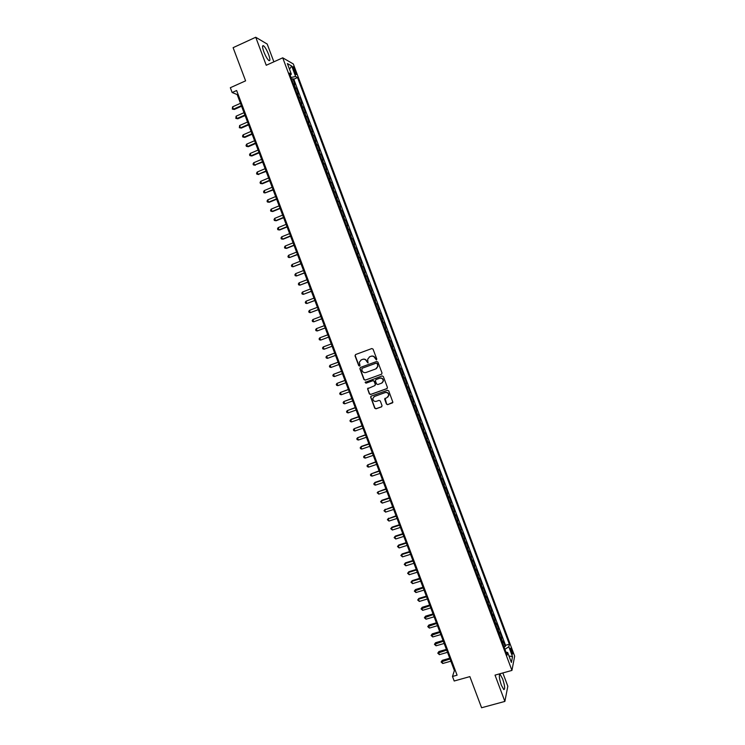 <?xml version="1.0" encoding="UTF-8"?>
<svg xmlns="http://www.w3.org/2000/svg" width="745" height="745" viewBox="0 0 745 745"><rect width="100%" height="100%" fill="white"/><g stroke="black" fill="none" stroke-linecap="round" stroke-linejoin="round"><path stroke-width="1.12" d="M376.374 359.891L376.765 359.006L373.068 349.144L371.811 348.548L355.57 354.546L355.02 355.803L358.708 365.618L359.584 366.037L360.003 365.525L359.332 362.219L361.26 359.872L362.61 359.379C364.426 358.913 365.758 359.546 366.605 361.278L367.965 362.964L367.704 359.192L369.65 356.79L371.01 356.287C372.826 355.821 374.167 356.464 375.014 358.196L376.374 359.891M502.642 678.918L500.221 674.504C498.731 674.644 499.103 678.192 501.338 685.158L503.76 689.563C505.25 689.386 504.877 685.838 502.642 678.918M268.61 54.515C266.878 50.139 265.201 47.233 263.581 45.79C262.147 45.156 262.231 47.168 263.842 51.824C265.592 56.22 267.269 59.125 268.871 60.541C270.314 61.165 270.221 59.162 268.61 54.515M511.815 649.966L510.828 648.113C510.26 648.141 510.437 649.547 511.34 652.331L512.327 654.185C512.895 654.147 512.728 652.741 511.815 649.966M386.422 404.069L387.679 404.675L392.885 402.253L388.732 390.901L387.474 390.296L371.206 396.117L370.591 396.871L374.735 408.213L375.983 408.819L381.477 406.872L382.036 405.625L380.295 400.978L379.037 400.372L376.309 401.341C374.12 401.657 372.956 400.698 372.826 398.454L374.456 396.415L385.174 392.587C387.326 392.261 388.499 393.202 388.685 395.399L387.028 397.532L384.616 398.957L386.422 404.069L387.875 404.526L392.624 402.812M273.871 61.826L267.213 44.076L255.74 37.25L233.111 47.671L245.599 80.842L230.335 87.714L232.151 92.529L236.631 90.517L457.085 675.175L452.485 676.469L454.199 681.005L469.872 676.609L481.587 707.75L504.877 701.418L507.82 686.229L502.847 672.949M255.74 37.25L266.244 65.271L282.728 57.821L511.936 670.416L495.025 675.128L504.877 701.418M381.468 374.288L382.027 373.031L377.92 362.089L376.672 361.493L360.422 367.434L359.863 368.691L363.96 379.578L365.208 380.173L381.747 374.13M383.33 376.504L387.428 387.428L386.869 388.685L370.6 394.505L369.352 393.909L367.546 388.76L374.735 385.64L375.294 384.392L374.13 381.3L372.882 380.704L366.028 383.172L365.125 382.409L382.073 375.908L383.33 376.504M504.02 646.902L505.268 646.539L503.257 641.166L502.95 642.488L501.608 638.893L501.245 639.48M500.668 637.943L501.916 637.58L499.895 632.198L499.588 633.492L498.237 629.888L497.874 630.475M497.306 628.976L498.554 628.612L496.543 623.22L496.217 624.487L494.866 620.883L494.494 621.451M493.954 619.998L495.202 619.635L493.181 614.243L492.845 615.472L491.495 611.868L491.123 612.427M490.592 611.012L491.84 610.639L489.819 605.247L489.474 606.458L488.124 602.845L487.742 603.385M487.221 602.016L488.469 601.643L486.448 596.242L486.094 597.425L484.744 593.812L484.352 594.342M483.859 593.02L485.107 592.648L483.077 587.237L482.713 588.382L481.363 584.769L480.963 585.291M480.488 584.005L481.736 583.633L479.706 578.222L479.333 579.34L477.973 575.717L477.573 576.23M477.117 574.991L478.355 574.609L476.334 569.199L475.943 570.288L474.584 566.666L474.183 567.159M473.736 565.967L474.984 565.585L472.954 560.165L472.553 561.227L471.194 557.595L470.784 558.089M470.356 556.934L471.604 556.543L469.574 551.123L469.154 552.147L467.795 548.525L467.385 549M466.975 547.892L468.214 547.5L466.184 542.071L465.765 543.068L464.405 539.436L463.986 539.902M463.586 538.84L464.833 538.449L462.794 533.01L462.366 533.988L460.997 530.347L460.578 530.803M460.196 529.779L461.444 529.388L459.404 523.94L458.957 524.89L457.598 521.249L457.169 521.696M456.806 520.708L458.045 520.317L456.014 514.87L455.549 515.782L454.189 512.141L453.761 512.569M453.407 511.638L454.655 511.238L452.615 505.79L452.14 506.665L450.781 503.024L450.343 503.443M450.008 502.549L451.256 502.149L449.207 496.692L448.732 497.548L447.363 493.898L446.925 494.307M446.609 493.46L447.847 493.05L445.808 487.593L445.314 488.422L443.946 484.762L443.508 485.163M443.21 484.362L444.448 483.952L442.4 478.486L441.897 479.277L440.528 475.627L440.081 476.008M439.801 475.254L441.04 474.835L438.991 469.369L438.479 470.132L437.101 466.472L436.654 466.854M436.384 466.137L437.622 465.718L435.574 460.242L435.052 460.978L433.683 457.309L433.227 457.681M432.975 457.011L434.214 456.592L432.156 451.107L431.625 451.815L430.247 448.145L429.791 448.499M429.558 447.875L430.796 447.456L428.738 441.962L428.189 442.642L426.82 438.973L426.354 439.317M426.131 438.731L427.369 438.311L425.321 432.817L424.752 433.46L423.383 429.791L422.918 430.116M422.713 429.576L423.952 429.157L421.894 423.654L421.316 424.268L419.938 420.59L419.472 420.916M419.286 420.422L420.525 419.994L418.466 414.49L417.88 415.077L416.502 411.389L416.027 411.706M415.85 411.249L417.088 410.821L415.03 405.317L414.434 405.867L413.056 402.179L412.572 402.486M412.423 402.077L413.652 401.639L411.594 396.126L410.989 396.657L409.61 392.969L409.117 393.258M371.094 396.163L370.861 397.206L374.94 408.055L376.178 408.66L381.812 406.668M408.986 392.894L410.216 392.457L408.158 386.934L407.534 387.428L406.155 383.74L405.662 384.02M405.541 383.694L406.779 383.256L404.712 377.734L404.079 378.199L402.7 374.502L402.207 374.772M402.104 374.493L403.334 374.055L401.266 368.524L400.624 368.961L399.246 365.255L398.743 365.516M398.659 365.283L399.888 364.836L397.821 359.304L397.169 359.705L395.781 356.008L395.278 356.25M395.204 356.063L396.442 355.616L394.366 350.076L393.705 350.448L392.317 346.742L391.805 346.974M391.758 346.835L392.988 346.388L390.911 340.847L390.231 341.182L388.843 337.476L388.331 337.699M388.303 337.606L389.533 337.15L387.456 331.599L386.767 331.907L385.379 328.2L384.858 328.405M384.839 328.359L386.068 327.902L383.992 322.343L383.293 322.622L381.906 318.907L381.384 319.102L382.613 318.646L380.527 313.086L379.298 313.552M379.289 313.524L379.82 313.338L378.423 309.613L379.149 309.38L377.063 303.811L375.834 304.286M375.806 304.211L376.337 304.035L374.94 300.31L375.676 300.105L373.59 294.536L372.36 295.011M372.323 294.89L372.854 294.722L371.457 290.997L372.202 290.82L370.116 285.251L368.887 285.726M368.831 285.558L369.371 285.4L367.974 281.675L368.728 281.536L366.642 275.957L365.413 276.432M365.339 276.218L365.879 276.078L364.482 272.344L365.246 272.232L363.16 266.645L361.93 267.129M361.837 266.878L362.387 266.738L360.99 263.004L361.772 262.92L359.677 257.332L358.447 257.817M358.336 257.519L358.894 257.397L357.488 253.654L358.28 253.607L356.194 248.011L354.965 248.495M354.834 248.15L355.393 248.048L353.996 244.304L354.797 244.286L352.702 238.679L351.472 239.173M351.323 238.782L351.891 238.679L350.485 234.936L351.305 234.945L349.209 229.339L347.98 229.833M347.822 229.395L348.381 229.311L346.984 225.558L347.813 225.605L345.708 219.999L344.488 220.492M344.302 220.008L344.879 219.933L343.473 216.18L344.311 216.255L342.206 210.639L340.987 211.133M340.791 210.602L341.359 210.546L339.962 206.784L340.81 206.896L338.705 201.271L337.485 201.774M337.271 201.197L337.848 201.15L336.442 197.388L337.308 197.527L335.203 191.903L333.974 192.406M333.741 191.782L334.328 191.744L332.922 187.982L333.797 188.15L331.693 182.516L330.463 183.028M330.221 182.357L330.808 182.329L329.402 178.558L330.286 178.763L328.182 173.129L326.953 173.632M326.683 172.915L327.279 172.905L325.872 169.134L326.776 169.366L324.662 163.723L323.442 164.235M323.153 163.472L323.758 163.472L322.343 159.7L323.255 159.961L321.142 154.317L319.922 154.83M319.614 154.019L320.22 154.029L318.804 150.248L319.735 150.546L317.621 144.893L316.401 145.415M316.076 144.558L316.69 144.586L315.275 140.796L316.206 141.131L314.092 135.469L312.872 135.99M312.537 135.087L313.151 135.124L311.736 131.334L312.686 131.697L310.563 126.035L309.343 126.557M308.989 125.607L309.603 125.654L308.188 121.863L309.147 122.255L307.033 116.593L305.813 117.123M305.441 116.118L306.065 116.183L304.64 112.383L305.618 112.812L303.494 107.14L302.274 107.671M301.883 106.619L302.517 106.693L301.092 102.894L302.079 103.35L299.956 97.669L298.736 98.21M298.326 97.12L298.959 97.195L297.544 93.395L298.54 93.889L296.417 88.199L294.769 87.603M295.197 88.739L296.417 88.199M293.325 69.108L295.979 74.565C296.519 74.826 296.463 74.016 295.821 72.153L293.158 66.705C292.617 66.445 292.673 67.246 293.325 69.108M282.728 57.821L293.316 63.968L514.665 656.168L511.936 670.416M505.268 646.539L505.529 645.319L509.375 644.22L297.544 77.545L295.616 76.502L290.988 77.489M509.375 644.22L508.835 646.781L512.532 656.671L511.396 662.473L507.652 652.452L507.094 655.116L289.339 73.094L291.351 74.183L287.374 63.548L291.705 66.016L295.616 76.502M505.529 645.319L293.8 79.212L292.869 78.719L294.992 84.409L293.344 83.794M298.959 97.195L299.956 97.669M302.517 106.693L303.494 107.14M306.065 116.183L307.033 116.593M309.603 125.654L310.563 126.035M313.151 135.124L314.092 135.469M316.69 144.586L317.621 144.893M320.22 154.029L321.142 154.317M323.758 163.472L324.662 163.723M327.279 172.905L328.182 173.129M330.808 182.329L331.693 182.516M334.328 191.744L335.203 191.903M337.848 201.15L338.705 201.271M341.359 210.546L342.206 210.639M344.879 219.933L345.708 219.999M348.381 229.311L349.209 229.339M351.891 238.679L352.702 238.679M355.393 248.048L356.194 248.011M358.894 257.397L359.677 257.332M362.387 266.738L363.16 266.645M365.879 276.078L366.642 275.957M369.371 285.4L370.116 285.251M372.854 294.722L373.59 294.536M376.337 304.035L377.063 303.811M379.82 313.338L380.527 313.086M382.613 318.646L381.906 318.907M386.068 327.902L385.379 328.2M389.533 337.15L388.843 337.476M392.988 346.388L392.317 346.742M396.442 355.616L395.781 356.008M399.888 364.836L399.246 365.255M403.334 374.055L402.7 374.502M406.779 383.256L406.155 383.74M410.216 392.457L409.61 392.969M413.652 401.639L413.056 402.179M417.088 410.821L416.502 411.389M420.525 419.994L419.938 420.59M423.952 429.157L423.383 429.791M427.369 438.311L426.82 438.973M430.796 447.456L430.247 448.145M434.214 456.592L433.683 457.309M437.622 465.718L437.101 466.472M441.04 474.835L440.528 475.627M444.448 483.952L443.946 484.762M447.847 493.05L447.363 493.898M451.256 502.149L450.781 503.024M454.655 511.238L454.189 512.141M458.045 520.317L457.598 521.249M461.444 529.388L460.997 530.347M464.833 538.449L464.405 539.436M468.214 547.5L467.795 548.525M471.604 556.543L471.194 557.595M474.984 565.585L474.584 566.666M478.355 574.609L477.973 575.717M481.736 583.633L481.363 584.769M485.107 592.648L484.744 593.812M488.469 601.643L488.124 602.845M491.84 610.639L491.495 611.868M495.202 619.635L494.866 620.883M498.554 628.612L498.237 629.888M501.916 637.58L501.608 638.893M232.151 92.529L237.171 94.55L454.394 670.575L452.485 676.469M238.009 94.177L237.171 94.55M455.251 670.332L454.394 670.575M291.649 79.268L292.869 78.719M293.8 79.212L297.544 77.545M290.15 75.264L291.351 74.183M297.544 93.395L296.901 93.311M301.092 102.894L300.459 102.819M304.64 112.383L304.016 112.318M308.188 121.863L307.564 121.817M311.736 131.334L311.112 131.297M315.275 140.796L314.66 140.768M318.804 150.248L318.199 150.239M322.343 159.7L321.738 159.691M325.872 169.134L325.276 169.143M329.402 178.558L328.806 178.576M332.922 187.982L332.335 188.01M336.442 197.388L335.855 197.434M339.962 206.784L339.375 206.84M343.473 216.18L342.896 216.246M346.984 225.558L346.416 225.642M350.485 234.936L349.926 235.029M353.996 244.304L353.428 244.407M357.488 253.654L356.939 253.775M360.99 263.004L360.44 263.134M364.482 272.344L363.933 272.484M367.974 281.675L367.434 281.824M371.457 290.997L370.926 291.155M374.94 300.31L374.409 300.486M378.423 309.613L377.901 309.799M382.772 322.827L383.293 322.622M386.245 332.121L386.767 331.907M389.728 341.406L390.231 341.182M393.192 350.69L393.705 350.448M396.666 359.956L397.169 359.705M400.13 369.213L400.624 368.961M403.585 378.469L404.079 378.199M407.049 387.707L407.534 387.428M410.504 396.945L410.989 396.657M413.95 406.174L414.434 405.867M417.405 415.393L417.88 415.077M420.851 424.603L421.316 424.268M424.287 433.804L424.752 433.46M465.346 543.543L465.765 543.068M468.754 552.632L469.154 552.147M472.144 561.721L472.553 561.227M475.543 570.791L475.943 570.288M478.933 579.861L479.333 579.34M482.322 588.913L482.713 588.382M485.712 597.965L486.094 597.425M489.093 607.007L489.474 606.458M492.473 616.04L492.845 615.472M495.844 625.064L496.217 624.487M499.215 634.079L499.588 633.492M507.652 652.452L506.013 652.229M502.586 643.084L502.95 642.488M504.905 649.268L508.835 646.781M289.498 69.22L291.705 66.016M512.532 656.671L508.965 655.972M376.57 359.779L375.219 358.084C374.372 356.352 373.04 355.719 371.215 356.185L371.01 356.287M369.399 356.892L371.215 356.185M361.018 359.975L362.824 359.267C364.64 358.801 365.972 359.435 366.819 361.167L368.151 362.862M355.598 354.536L355.244 355.691L358.932 365.497L359.77 365.925M360.403 367.443L360.086 368.57L364.175 379.447L365.423 380.043L381.663 374.158M377.035 363.579L376.16 363.16L361.893 368.365L362.014 370.582C362.862 372.314 364.184 372.947 366 372.491L375.75 368.943L377.724 366.466L377.24 363.458L376.16 363.16M361.93 368.347L376.365 363.038M376.365 368.635L377.92 366.344L377.538 364.92M377.24 363.458L377.743 364.799M368.067 388.043L367.816 389.113L369.557 393.76L370.805 394.356L387.195 388.48M375.033 385.463L375.499 384.262L374.335 381.17L373.087 380.565L366.028 383.172M365.534 381.887L366.242 383.042M381.589 383.181L383.237 381.077C383.07 378.842 381.906 377.892 379.726 378.227L375.955 379.596L375.396 380.844L376.56 383.936L377.808 384.532L381.589 383.181M382.241 382.818L383.433 380.946C383.275 378.711 382.101 377.762 379.931 378.097L379.726 378.227M375.871 379.624L379.931 378.097M385.081 398.24L386.618 403.92M387.8 397.085L388.871 395.26C388.685 393.053 387.521 392.121 385.37 392.447L385.174 392.587M373.953 396.666L385.37 392.447M240.477 103.313L232.57 106.842L233.455 109.17L234.275 109.468L241.576 106.228M234.275 109.468L232.31 109.068L233.455 109.17L241.361 105.66M232.31 109.068L232.57 106.842M244.015 112.681L236.1 116.183L236.984 118.511L237.795 118.79L245.096 115.559M237.795 118.79L235.83 118.399L236.984 118.511L244.891 115.019M235.83 118.399L236.1 116.183M247.536 122.031L239.62 125.514L240.505 127.842L241.306 128.093L248.616 124.89M241.306 128.093L239.35 127.721L240.505 127.842L248.42 124.368M239.35 127.721L239.62 125.514M251.065 131.381L243.149 134.836L244.025 137.164L244.816 137.397L252.127 134.212M244.816 137.397L242.87 137.033L244.025 137.164L251.94 133.718M242.87 137.033L242.516 136.102L243.149 134.836M254.585 140.712L246.66 144.158L247.545 146.486L248.327 146.691L255.647 143.524M248.327 146.691L246.381 146.337L247.545 146.486L255.46 143.049M246.381 146.337L246.027 145.405L246.66 144.158M258.105 150.043L250.18 153.461L251.056 155.789L251.829 155.975L259.148 152.827M251.829 155.975L249.892 155.631L251.056 155.789L258.981 152.371M249.892 155.631L249.538 154.709L250.18 153.461M261.616 159.365L253.691 162.764L254.567 165.083L262.659 162.121M255.33 165.25L253.402 164.924L254.567 165.083L262.491 161.693M253.402 164.924L253.049 163.993L253.691 162.764M265.127 168.677L257.193 172.048L258.068 174.377L266.161 171.406M258.832 174.516L256.904 174.2L258.068 174.377L266.002 170.996M256.904 174.2L256.55 173.278L257.193 172.048M268.638 177.981L260.703 181.333L261.579 183.652L262.333 183.773L269.653 180.681M262.333 183.773L260.405 183.475L261.579 183.652L269.513 180.299M260.405 183.475L260.052 182.544L260.703 181.333M272.139 187.265L264.205 190.608L265.071 192.927L273.154 189.947M264.205 190.608L263.553 191.81L263.907 192.732L265.071 192.927L273.015 189.593M275.641 196.559L267.697 199.874L268.572 202.184L269.308 202.267L276.646 199.213M267.697 199.874L267.045 201.066L267.399 201.988L268.572 202.184L276.516 198.878M279.142 205.834L271.189 209.131L272.065 211.44L272.791 211.496L280.129 208.46M271.189 209.131L270.537 210.314L270.891 211.235L272.065 211.44L280.018 208.153M282.634 215.1L274.681 218.378L275.557 220.688L276.274 220.725L283.622 217.708M274.681 218.378L274.03 219.552L274.374 220.473L275.557 220.688L283.51 217.419M286.127 224.357L278.174 227.616L279.049 229.926L279.757 229.944L287.104 226.946M278.174 227.616L277.512 228.78L277.866 229.702L279.049 229.926L287.002 226.676M289.619 233.613L281.657 236.845L282.532 239.145L283.23 239.145L290.578 236.165M281.657 236.845L280.995 238L281.34 238.922L282.532 239.145L290.485 235.923M293.102 242.851L285.139 246.064L286.015 248.374L286.704 248.346L294.051 245.384M285.139 246.064L284.478 247.21L284.823 248.132L286.015 248.374L293.968 245.161M296.585 252.089L288.622 255.274L289.488 257.584L297.525 254.594M288.622 255.274L287.952 256.41L288.296 257.332L289.488 257.584L297.451 254.39M300.058 261.309L292.096 264.484L292.962 266.785L300.999 263.795M292.096 264.484L291.425 265.611L291.77 266.524L292.962 266.785L300.933 263.618M303.541 270.528L295.569 273.676L296.435 275.976L304.463 272.987M295.569 273.676L294.89 274.793L295.234 275.715L296.435 275.976L304.407 272.828M307.005 279.738L299.034 282.867L299.9 285.167L307.927 282.169M299.034 282.867L298.354 283.975L298.708 284.888L299.9 285.167L307.881 282.038M310.479 288.939L302.498 292.049L303.364 294.34L311.391 291.351M302.498 292.049L301.818 293.148L302.163 294.061L303.364 294.34L311.345 291.23M313.943 298.13L305.962 301.222L306.828 303.513L314.846 300.514M305.962 301.222L305.282 302.302L305.627 303.224L306.828 303.513L314.809 300.421M317.407 307.312L309.426 310.386L310.293 312.667L318.301 309.669M309.426 310.386L308.737 311.457L309.082 312.369L310.293 312.667L318.273 309.603M320.872 316.485L312.881 319.54L313.747 321.821L321.747 318.823M312.881 319.54L312.192 320.601L312.537 321.514L313.747 321.821L321.728 318.776M324.326 325.649L316.336 328.685L317.193 330.966L325.202 327.968M316.336 328.685L315.638 329.737L315.982 330.65L317.193 330.966L325.192 327.94M321.263 339.878L328.638 337.094L321.263 339.878M327.781 334.803L319.782 337.82L320.648 340.102L319.428 339.776L319.084 338.863L319.782 337.82M324.094 349.228L322.874 348.902L322.529 347.99L323.228 346.947L331.227 343.957L323.842 346.704L323.228 346.947L324.094 349.228L332.093 346.239M334.663 353.065L326.673 356.073L327.539 358.345L335.539 355.384M334.673 353.093L326.673 356.073L325.975 357.097L326.31 358.01L327.539 358.345M338.1 362.172L330.119 365.18L330.976 367.462L338.975 364.51M338.118 362.228L330.119 365.18L329.411 366.205L329.756 367.108L330.976 367.462M341.527 371.271L333.555 374.288L334.412 376.56L342.421 373.636M341.564 371.355L333.555 374.288L332.838 375.294L333.183 376.206L334.412 376.56M344.963 380.369L336.991 383.386L337.848 385.659L345.857 382.744M345 380.471L336.991 383.386L336.274 384.383L336.619 385.286L337.848 385.659M348.39 389.458L340.418 392.466L341.275 394.738L349.293 391.851M348.427 389.579L340.418 392.466L339.701 393.462L340.046 394.366L341.275 394.738M351.808 398.528L343.845 401.546L344.702 403.818L352.72 400.95M351.863 398.677L343.845 401.546L343.128 402.533L343.473 403.436L344.702 403.818M355.225 407.599L347.272 410.616L348.129 412.888L356.147 410.039M355.291 407.766L347.272 410.616L346.546 411.594L346.891 412.497L348.129 412.888M358.643 416.66L351.24 419.277L350.69 419.686L351.547 421.949L359.574 419.118M358.717 416.846L350.69 419.686L349.964 420.646L350.308 421.549L351.547 421.949M362.061 425.712L354.108 428.738L354.965 431.001L362.992 428.189M362.135 425.926L354.108 428.738L353.381 429.688L353.726 430.591L354.965 431.001M365.469 434.754L357.526 437.781L358.382 440.044L366.41 437.25M365.553 434.987L357.526 437.781L356.799 438.731L357.134 439.634L358.382 440.044M368.877 443.797L361.465 446.357L360.943 446.823L361.791 449.077L369.827 446.311M368.971 444.048L360.943 446.823L360.208 447.754L360.543 448.658L361.791 449.077M372.286 452.82L364.352 455.856L365.199 458.11L373.236 455.353M372.388 453.09L364.352 455.856L363.607 456.778L363.951 457.681L365.199 458.11M375.685 461.844L367.751 464.871L368.607 467.124L376.644 464.396M375.797 462.133L367.751 464.871L367.015 465.783L367.35 466.687L368.607 467.124M379.084 470.849L371.159 473.885L372.006 476.139L380.052 473.429M379.205 471.166L371.159 473.885L370.414 474.788L370.759 475.692L372.006 476.139M382.474 479.854L375.052 482.35L374.558 482.89L375.406 485.144L383.452 482.443M382.604 480.19L374.558 482.89L373.813 483.784L374.148 484.688L375.406 485.144M385.873 488.85L377.957 491.886L378.805 494.14L386.851 491.458M386.003 489.214L377.957 491.886L377.203 492.771L378.805 494.14M389.253 497.837L381.822 500.295L381.347 500.873L382.194 503.126L390.25 500.472M389.402 498.219L381.347 500.873L380.593 501.757L381.822 500.295M382.194 503.126L380.593 501.757M392.643 506.814L384.737 509.859L385.584 512.104L393.639 509.468M392.792 507.215L384.737 509.859L383.982 510.725L385.212 509.254M385.584 512.104L383.982 510.725M396.023 515.782L388.126 518.827L388.974 521.072L397.029 518.455M396.182 516.211L388.126 518.827L387.372 519.693L388.583 518.203M388.974 521.072L387.372 519.693M399.404 524.75L391.963 527.153L391.516 527.795L392.354 530.03L400.419 527.441M399.571 525.188L391.516 527.795L390.753 528.643L391.963 527.153M392.354 530.03L390.753 528.643M402.784 533.699L395.334 536.083L394.897 536.754L395.735 538.989L403.809 536.409M402.961 534.165L394.897 536.754L394.133 537.592L395.334 536.083M395.735 538.989L394.133 537.592M406.155 542.649L398.705 545.014L398.268 545.703L399.115 547.938L407.189 545.377M406.342 543.133L398.268 545.703L397.504 546.532L398.705 545.014M399.115 547.938L397.504 546.532M409.526 551.589L402.077 553.935L401.648 554.634L402.496 556.869L410.56 554.336M409.722 552.092L401.648 554.634L400.875 555.463L402.077 553.935M402.496 556.869L400.875 555.463M412.898 560.519L405.438 562.847L405.019 563.574L405.867 565.8L413.941 563.285M413.093 561.041L405.019 563.574L404.246 564.384L405.438 562.847M405.867 565.8L404.246 564.384M416.259 569.441L408.8 571.75L408.39 572.495L409.228 574.721L417.312 572.225M416.464 569.99L408.39 572.495L407.608 573.296L408.8 571.75M409.228 574.721L407.608 573.296M419.621 578.353L412.162 580.653L411.752 581.407L412.6 583.633L420.674 581.156M419.835 578.921L411.752 581.407L410.979 582.208L412.162 580.653M412.6 583.633L410.979 582.208M422.983 587.256L415.514 589.537L415.123 590.319L415.961 592.545L424.045 590.077M423.207 587.852L414.332 591.102L415.514 589.537M415.961 592.545L414.332 591.102M426.336 596.158L418.867 598.421L418.476 599.213L419.323 601.439L427.406 598.999M426.568 596.764L418.476 599.213L417.694 599.995L418.867 598.421M419.323 601.439L417.694 599.995M429.688 605.042L422.219 607.287L421.838 608.106L422.676 610.332L430.768 607.901M429.93 605.676L421.046 608.879L422.219 607.287M422.676 610.332L421.046 608.879M433.041 613.927L425.563 616.152L425.19 616.99L426.028 619.207L434.121 616.804M433.283 614.578L424.399 617.754L425.563 616.152M426.028 619.207L424.399 617.754M436.384 622.801L428.906 625.008L428.543 625.865L429.381 628.082L437.473 625.698M436.635 623.472L427.751 626.62L428.906 625.008M429.381 628.082L427.751 626.62M439.727 631.667L432.249 633.855L431.886 634.731L432.724 636.947L440.826 634.582M439.988 632.356L431.094 635.476L432.249 633.855M432.724 636.947L431.094 635.476M443.07 640.523L435.583 642.702L435.238 643.596L436.067 645.803L444.169 643.457M443.34 641.24L434.437 644.323L435.583 642.702M436.067 645.803L434.437 644.323M446.404 649.37L438.917 651.53L438.572 652.443L439.41 654.659L447.522 652.322M446.683 650.106L437.771 653.169L438.917 651.53M439.41 654.659L437.771 653.169M449.738 658.217L442.251 660.359L441.915 661.29L442.754 663.497L450.855 661.188M450.027 658.971L441.105 661.998L442.251 660.359M442.754 663.497L441.105 661.998M295.402 87.696L293.986 83.887M293.875 70.598L295.039 70.077M294.722 72.647L295.821 72.153M499.448 674.719L500.221 674.504M262.566 46.255L263.581 45.79"/></g></svg>
